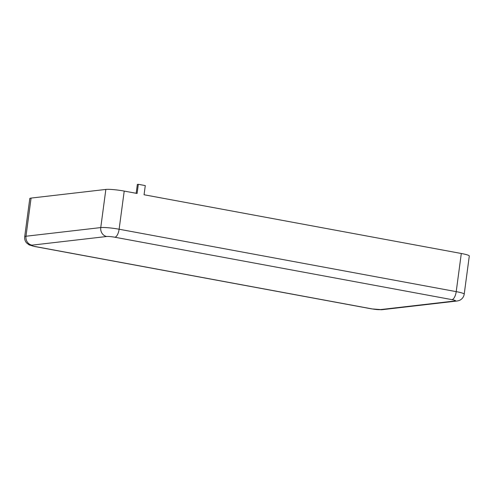 <?xml version="1.0" encoding="UTF-8"?>
<svg xmlns="http://www.w3.org/2000/svg" width="494" height="494" viewBox="0 0 494 494"><rect width="100%" height="100%" fill="white"/><g stroke="black" fill="none" stroke-linecap="round" stroke-linejoin="round"><path stroke-width="0.74" d="M136.165 193.29L137.351 184.423L138.32 184.305L137.097 193.463L124.216 191.079A13.943 1.575 -172.4 0 0 105.852 189.43L31.079 198.082A13.943 1.575 -172.4 0 0 29.788 198.563L24.7 236.712C24.434 239.047 25.058 241.115 26.565 242.912L29.14 244.901L34.524 246.475L371.611 308.88A7.75 3.137 100.5 0 0 372.007 308.892A6.2 0.698 -172.4 0 0 380.164 309.627L454.943 300.976A6.2 0.698 -172.4 0 0 451.961 299.642L114.867 237.231A6.2 0.698 -172.4 0 0 106.704 236.503L31.931 245.154A6.2 0.698 -172.4 0 0 34.913 246.487L372.007 308.892M454.943 300.976A7.75 7.027 83.4 0 0 456.851 301.037C458.673 300.741 459.976 300.284 460.754 299.667C462.699 298.327 463.847 296.493 464.212 294.158L469.3 256.003A13.943 1.575 -172.4 0 0 461.303 253.49L144.063 194.753L145.285 185.596L138.32 184.305M464.212 294.158A13.943 1.575 -172.4 0 0 456.215 291.639L461.303 253.49M451.961 299.642A7.75 3.137 -79.5 0 0 456.215 291.639L119.122 229.228A13.943 1.575 -172.4 0 0 100.757 227.58L25.984 236.237A13.943 1.575 -172.4 0 0 24.7 236.712M380.164 309.627A7.75 7.027 83.4 0 0 382.078 309.695L456.851 301.037M34.913 246.487A7.75 3.137 100.5 0 1 34.524 246.475M31.931 245.154A7.75 7.027 -96.6 0 1 25.984 236.237L31.079 198.082M106.704 236.503A7.75 7.027 -96.6 0 1 100.757 227.58L105.852 189.43M114.867 237.231A7.75 3.137 -79.5 0 0 119.122 229.228L124.216 191.079M382.078 309.695L371.611 308.88"/></g></svg>
